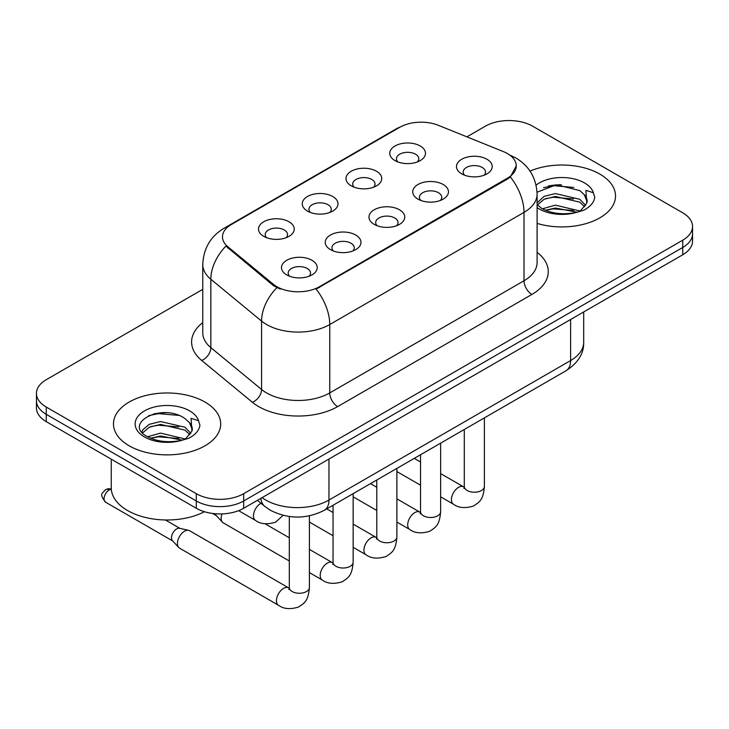<?xml version="1.0" encoding="UTF-8"?>
<svg xmlns="http://www.w3.org/2000/svg" width="729" height="729" viewBox="0 0 729 729"><rect width="100%" height="100%" fill="white"/><g stroke="black" fill="none" stroke-linecap="round" stroke-linejoin="round"><path stroke-width="1.09" d="M351.232 185.84L351.232 185.84A17.87 10.315 180 0 1 351.232 171.251A17.87 10.315 180 0 1 376.501 171.251A17.87 10.315 180 0 1 376.501 185.84A17.87 10.315 180 0 1 351.232 185.84M373.576 187.216A11.172 6.452 0 0 0 375.034 184.018A11.172 6.452 0 0 0 371.763 179.462A11.172 6.452 0 0 0 359.597 178.067A11.172 6.452 0 0 0 352.699 184.018A11.172 6.452 0 0 0 354.166 187.216M307.483 211.1L307.483 211.1A17.87 10.315 180 0 1 307.483 196.511A17.87 10.315 180 0 1 332.752 196.511A17.87 10.315 180 0 1 332.752 211.1A17.87 10.315 180 0 1 307.483 211.1M329.827 212.467A11.172 6.452 0 0 0 331.285 209.278A11.172 6.452 0 0 0 328.014 204.721A11.172 6.452 0 0 0 315.848 203.318A11.172 6.452 0 0 0 308.95 209.278A11.172 6.452 0 0 0 310.417 212.467M263.734 236.36L263.734 236.36A17.87 10.315 180 0 1 263.734 221.771A17.87 10.315 180 0 1 289.012 221.771A17.87 10.315 180 0 1 289.012 236.36A17.87 10.315 180 0 1 263.734 236.36M286.078 237.727A11.172 6.452 0 0 0 287.545 234.538A11.172 6.452 0 0 0 284.274 229.972A11.172 6.452 0 0 0 272.099 228.578A11.172 6.452 0 0 0 265.201 234.538A11.172 6.452 0 0 0 266.668 237.727M394.981 160.59L394.981 160.59A17.87 10.315 180 0 1 394.981 146A17.87 10.315 180 0 1 420.25 146A17.87 10.315 180 0 1 420.25 160.59A17.87 10.315 180 0 1 394.981 160.59M417.316 161.956A11.172 6.452 0 0 0 418.783 158.767A11.172 6.452 0 0 0 415.512 154.202A11.172 6.452 0 0 0 403.347 152.808A11.172 6.452 0 0 0 396.448 158.767A11.172 6.452 0 0 0 397.916 161.956M417.963 199.108L417.963 199.108A17.87 10.315 180 0 1 417.963 184.519A17.87 10.315 180 0 1 443.232 184.519A17.87 10.315 180 0 1 443.232 199.108A17.87 10.315 180 0 1 417.963 199.108M440.298 200.475A11.172 6.452 0 0 0 441.765 197.286A11.172 6.452 0 0 0 438.493 192.729A11.172 6.452 0 0 0 426.319 191.335A11.172 6.452 0 0 0 419.43 197.286A11.172 6.452 0 0 0 420.888 200.475M374.214 224.368L374.214 224.368A17.87 10.315 180 0 1 374.214 209.779A17.87 10.315 180 0 1 399.483 209.779A17.87 10.315 180 0 1 399.483 224.368A17.87 10.315 180 0 1 374.214 224.368M396.549 225.735A11.172 6.452 0 0 0 398.016 222.545A11.172 6.452 0 0 0 394.744 217.989A11.172 6.452 0 0 0 382.57 216.586A11.172 6.452 0 0 0 375.681 222.545A11.172 6.452 0 0 0 377.148 225.735M330.465 249.628L330.465 249.628A17.87 10.315 180 0 1 330.465 235.039A17.87 10.315 180 0 1 355.734 235.039A17.87 10.315 180 0 1 355.734 249.628A17.87 10.315 180 0 1 330.465 249.628M352.8 250.995A11.172 6.452 0 0 0 354.267 247.805A11.172 6.452 0 0 0 350.995 243.24A11.172 6.452 0 0 0 338.83 241.846A11.172 6.452 0 0 0 331.932 247.805A11.172 6.452 0 0 0 333.399 250.995M286.716 274.888L286.716 274.888A17.87 10.315 180 0 1 286.716 260.299A17.87 10.315 180 0 1 311.985 260.299A17.87 10.315 180 0 1 311.985 274.888A17.87 10.315 180 0 1 286.716 274.888M309.06 276.255A11.172 6.452 0 0 0 310.518 273.056A11.172 6.452 0 0 0 307.246 268.5A11.172 6.452 0 0 0 295.081 267.106A11.172 6.452 0 0 0 288.183 273.056A11.172 6.452 0 0 0 289.65 276.255M461.712 173.857L461.712 173.857A17.87 10.315 180 0 1 461.712 159.268A17.87 10.315 180 0 1 486.981 159.268A17.87 10.315 180 0 1 486.981 173.857A17.87 10.315 180 0 1 461.712 173.857M484.047 175.224A11.172 6.452 0 0 0 485.514 172.026A11.172 6.452 0 0 0 482.243 167.47A11.172 6.452 0 0 0 470.068 166.075A11.172 6.452 0 0 0 463.179 172.026A11.172 6.452 0 0 0 464.637 175.224M503.402 151.614A30.153 17.405 180 0 1 507.43 153.564A30.153 17.405 180 0 1 516.26 165.875A30.153 17.405 180 0 1 507.43 178.186L319.484 286.688A30.153 17.405 180 0 1 273.466 284.365L227.94 246.83A30.153 17.405 180 0 1 222.482 236.843A30.153 17.405 180 0 1 231.321 224.532L399.765 127.283A30.153 17.405 180 0 1 438.384 125.324L503.402 151.614M599.821 174.085A53.609 30.946 0 0 0 530.019 171.096A53.609 30.946 0 0 1 599.821 174.085A53.609 30.946 0 0 1 615.522 195.964A53.609 30.946 0 0 0 599.821 174.085M204.986 402.043A53.609 30.946 0 0 0 146.565 395.328A53.609 30.946 0 0 0 113.478 423.923A53.609 30.946 0 0 0 129.179 445.811A53.609 30.946 0 0 0 187.599 452.518A53.609 30.946 0 0 0 220.687 423.923A53.609 30.946 0 0 0 204.986 402.043A53.609 30.946 0 0 0 146.565 395.328A53.609 30.946 0 0 0 113.478 423.923A53.609 30.946 0 0 0 129.179 445.811A53.609 30.946 0 0 0 187.599 452.518A53.609 30.946 0 0 0 220.687 423.923A53.609 30.946 0 0 0 204.986 402.043M516.26 165.875L510.355 176.965L507.43 179.079L316.094 289.112A39.084 22.563 60 0 1 329.754 324.533A44.669 25.788 180 0 1 266.577 324.533A44.669 25.788 180 0 1 261.574 321.088L210.845 279.262A44.669 25.788 180 0 1 202.762 264.463L202.762 332.852A44.669 25.788 0 0 0 210.845 347.642L261.574 389.477A44.669 25.788 0 0 0 266.577 392.922A44.669 25.788 0 0 0 329.754 392.922L524.014 280.765A44.669 25.788 0 0 0 537.1 262.531L537.1 194.142A44.669 25.788 180 0 1 524.014 212.376A39.084 22.563 -120 0 0 510.355 176.965M202.762 289.34L46.264 379.7A33.507 19.346 0 0 0 36.45 393.378L36.45 407.967A33.507 19.346 0 0 0 46.264 421.644L196.301 508.268L196.301 500.969A33.507 19.346 0 0 0 243.677 500.969L682.736 247.486A33.507 19.346 0 0 0 692.55 233.809A33.507 19.346 0 0 1 682.736 247.486L243.677 500.969A33.507 19.346 0 0 1 196.301 500.969L46.264 414.345L196.301 500.969L196.301 493.679A33.507 19.346 0 0 0 243.677 493.679L682.736 240.187A33.507 19.346 0 0 0 692.55 226.509A33.507 19.346 0 0 0 682.736 212.832L532.699 126.208A33.507 19.346 0 0 0 485.323 126.208L466.888 136.852M36.45 400.668A33.507 19.346 0 0 0 46.264 414.345A33.507 19.346 0 0 1 36.45 400.668M280.237 289.112L273.466 285.686L225.908 246.092A39.084 26.144 129.5 0 0 210.845 279.262L210.845 347.642A11.172 7.472 -50.5 0 1 201.696 360.463A55.841 32.24 180 0 1 202.762 322.628M537.1 223.402A53.609 30.946 0 0 0 615.522 195.964A53.609 30.946 0 0 1 537.1 223.402M36.45 393.378A33.507 19.346 0 0 0 46.264 407.055L196.301 493.679M166.476 412.723A44.669 25.788 0 0 0 153.6 413.926M561.312 184.765A44.669 25.788 0 0 0 548.436 185.968M196.301 508.268A33.507 19.346 0 0 0 243.677 508.268L682.736 254.776A33.507 19.346 0 0 0 692.55 241.099L692.55 226.509M289.304 560.984L223.256 522.857A10.051 5.805 -60 0 1 222.445 522.21A10.051 5.805 -60 0 1 221.179 518.255A10.051 5.805 -60 0 1 222.017 513.899M222.445 522.21L216.167 515.412A7.263 4.192 -60 0 1 215.374 513.745M309.406 515.84L309.406 587.465C308.258 601.635 304.175 603.147 298.562 607.02C290.26 609.59 283.581 609.007 278.533 605.289L179.507 548.117A10.051 5.805 -60 0 1 178.696 547.461A10.051 5.805 -60 0 1 177.429 543.515A10.051 5.805 -60 0 1 184.537 531.204A10.051 5.805 -60 0 1 188.592 530.329A10.051 5.805 -60 0 1 189.558 530.703L289.267 588.239M178.696 547.461L172.427 540.663A7.263 4.192 -60 0 1 171.506 537.811A7.263 4.192 -60 0 1 176.637 528.926A7.263 4.192 -60 0 1 179.571 528.288L188.592 530.329M537.1 204.539L541.683 208.376C551.452 213.67 563.007 215.019 576.32 212.431L583.419 210.362C590.235 206.863 594.017 202.498 594.764 197.258L593.37 192.729L585.906 190.387L586.781 203.172L587.164 201.441A25.242 14.571 0 0 0 584.312 194.707L579.792 190.588L556.355 184.756L537.054 192.219M586.781 203.172L580.621 210.608M542.431 208.813L555.38 205.15L580.038 211.027M573.513 210.553L553.393 208.831L545.401 210.271L555.38 208.038L577.231 212.23M537.1 202.917L544.062 196.374L555.38 193.568L579.765 199.272L585.633 205.378M537.464 204.958L544.062 199.272L555.38 196.465L579.765 202.161L584.658 206.754M584.312 194.707L587.146 201.787M543.506 187.672L553.393 185.667L573.769 187.462M545.374 198.707L553.393 197.249L573.513 198.971M111.245 459.161L111.245 487.756A55.841 32.24 0 0 0 127.602 510.546A55.841 32.24 0 0 0 204.43 511.722M191.955 431.131L192.328 429.39A25.242 14.571 0 0 0 189.476 422.665L184.956 418.546C161.683 402.08 122.909 423.567 146.848 436.325C156.617 441.628 168.171 442.977 181.494 440.389L188.583 438.32C195.399 434.821 199.181 430.456 199.928 425.217L198.534 420.688L191.071 418.346L191.946 431.121L185.786 438.566M147.595 436.771L160.544 433.108L185.202 438.986M178.678 438.512L158.558 436.78L150.566 438.229L160.544 435.997L182.396 440.188M141.936 432.087L142.693 429.9L149.235 424.333L160.544 421.526L184.938 427.221L190.798 433.336M142.629 432.917L149.235 427.221L160.544 424.415L184.938 430.119L189.822 434.712M189.476 422.665L192.31 429.736M148.67 415.63L158.558 413.625L178.933 415.421M150.538 426.656L158.558 425.207L178.678 426.93M319.484 286.688L319.484 287.591M273.466 284.365L273.466 285.686M227.94 246.83L227.94 248.152M507.43 178.186L507.43 179.079M337.655 406.6A11.172 6.452 60 0 1 329.754 392.922L329.754 324.533L524.014 212.376L524.014 280.765A11.172 6.452 60 0 0 531.906 294.443L337.655 406.6A55.841 32.24 180 0 1 258.686 406.6A55.841 32.24 180 0 1 252.425 402.29L201.696 360.463M537.1 194.142C536.344 178.076 529.281 166.039 515.922 158.011L510.282 155.268A39.084 18.307 112 0 0 509.753 155.067M227.995 226.81A39.084 22.563 -120 0 0 223.94 228.332C210.581 236.36 203.519 248.407 202.762 264.463M223.94 228.332L396.476 128.723A39.084 22.563 60 0 1 399.437 127.466M276.801 287.764A39.084 26.144 129.5 0 0 261.574 321.088L261.574 389.477A11.172 7.472 -50.5 0 1 252.425 402.29M537.1 252.307A55.841 32.24 180 0 1 531.906 294.443M243.677 493.679L243.677 508.268M682.736 240.187L682.736 254.776M46.264 407.055L46.264 421.644M262.094 497.643A44.669 25.788 0 0 0 265.793 500.058A44.669 25.788 0 0 0 328.961 500.058L570.607 360.554A44.669 25.788 0 0 0 583.692 342.32C584.011 353.401 578.115 362.887 565.977 370.779L324.341 510.282A22.335 12.894 60 0 0 328.961 500.058L328.961 459.024M570.607 319.521L570.607 360.554A22.335 12.894 60 0 1 565.977 370.779M260.873 498.344A22.335 14.935 129.5 0 0 264.873 506.455L257.437 500.322M484.393 417.881L484.393 486.434A10.051 5.805 180 0 1 480.994 490.781A10.051 5.805 180 0 1 467.234 490.535A10.051 5.805 180 0 1 464.291 486.434L463.972 488.603M484.393 486.434C483.254 500.604 479.163 502.117 473.549 505.99C465.248 508.56 458.577 507.976 453.52 504.258A10.051 5.805 -60 0 1 451.98 496.203A10.051 5.805 -60 0 1 458.55 487.346A10.051 5.805 -60 0 1 458.997 487.1A10.051 5.805 -60 0 1 463.571 486.844L464.264 487.209M440.644 443.141L440.644 511.685A10.051 5.805 180 0 1 437.245 516.041A10.051 5.805 180 0 1 423.485 515.795A10.051 5.805 180 0 1 420.542 511.685L420.223 513.863M440.644 511.685C439.505 525.864 435.423 527.377 429.8 531.25C421.499 533.819 414.828 533.236 409.78 529.509A10.051 5.805 -60 0 1 408.24 521.454A10.051 5.805 -60 0 1 414.801 512.605A10.051 5.805 -60 0 1 415.248 512.359A10.051 5.805 -60 0 1 419.831 512.104L420.515 512.469M396.895 468.392L396.895 536.945A10.051 5.805 180 0 1 393.496 541.301A10.051 5.805 180 0 1 379.736 541.046A10.051 5.805 180 0 1 376.793 536.945L376.474 539.114M396.895 536.945C395.756 551.124 391.673 552.637 386.051 556.5C377.75 559.07 371.079 558.496 366.031 554.769A10.051 5.805 -60 0 1 364.491 546.714A10.051 5.805 -60 0 1 371.052 537.856A10.051 5.805 -60 0 1 371.498 537.619A10.051 5.805 -60 0 1 376.082 537.364L376.765 537.72M353.155 493.651L353.155 562.205A10.051 5.805 180 0 1 349.747 566.561A10.051 5.805 180 0 1 335.996 566.305A10.051 5.805 180 0 1 333.053 562.205L332.725 564.374M353.155 562.205C352.007 576.375 347.924 577.897 342.311 581.76C334.01 584.33 327.33 583.756 322.282 580.029A10.051 5.805 -60 0 1 320.742 571.973A10.051 5.805 -60 0 1 327.303 563.116A10.051 5.805 -60 0 1 327.749 562.879A10.051 5.805 -60 0 1 332.333 562.615L333.016 562.979M111.282 488.959L108.165 488.731L105.568 489.633A7.263 4.192 60 0 1 109.195 489.988A7.263 4.192 -60 0 1 111.309 489.296M309.406 587.465A10.051 5.805 180 0 1 305.998 591.811A10.051 5.805 180 0 1 292.247 591.565A10.051 5.805 180 0 1 289.304 587.465L288.976 589.633M278.533 605.289A10.051 5.805 -60 0 1 276.993 597.233A10.051 5.805 -60 0 1 283.563 588.376A10.051 5.805 -60 0 1 284.009 588.13A10.051 5.805 -60 0 1 288.584 587.875M172.682 540.945L105.568 502.199A7.263 4.192 -60 0 1 104.457 496.385A7.263 4.192 -60 0 1 109.195 489.988M261.028 503.283L261.028 503.283A10.051 5.805 -60 0 0 260.581 503.529A10.051 5.805 -60 0 0 254.011 512.387A10.051 5.805 -60 0 0 255.551 520.442L238.62 510.664M593.37 192.729A31.948 18.444 0 0 0 584.503 182.924A31.948 18.444 0 0 0 536.088 185.111M537.1 207.583A31.948 18.444 0 0 0 539.332 209.004A31.948 18.444 0 0 0 576.32 212.431M198.534 420.688A31.948 18.444 0 0 0 189.668 410.883A31.948 18.444 0 0 0 144.497 410.883A31.948 18.444 0 0 0 144.497 436.963A31.948 18.444 0 0 0 181.494 440.389M396.476 128.723L403.647 125.388M510.282 155.268L509.689 155.022M324.341 510.282C306.362 519.321 288.392 519.321 270.413 510.282L264.873 506.455M583.692 342.32L583.692 311.966M453.52 504.258L440.644 496.823M420.542 485.213L396.895 471.563M464.291 429.481L464.291 486.434M463.571 486.844L440.644 473.604M420.542 462.004L414.254 458.368M409.78 529.509L396.895 522.073M376.793 510.473L353.155 496.823M420.542 454.741L420.542 511.685M419.831 512.104L396.895 498.864M376.793 487.264L370.505 483.628M366.031 554.769L353.155 547.333M333.053 535.733L309.406 522.073M376.793 480.001L376.793 536.945M376.082 537.364L353.155 524.124M333.053 512.514L326.765 508.888M322.282 580.029L309.406 572.593M212.549 513.453L216.431 515.695M333.053 505.261L333.053 562.205M332.333 562.615L309.406 549.384M289.304 537.774L265.046 523.768M289.304 516.515L289.304 587.465M165.392 519.977L179.945 528.379M105.568 502.199C98.989 493.533 101.951 494.034 105.568 489.633M255.551 520.442C260.508 524.151 267.178 524.725 275.58 522.174L283.116 515.33"/></g></svg>
